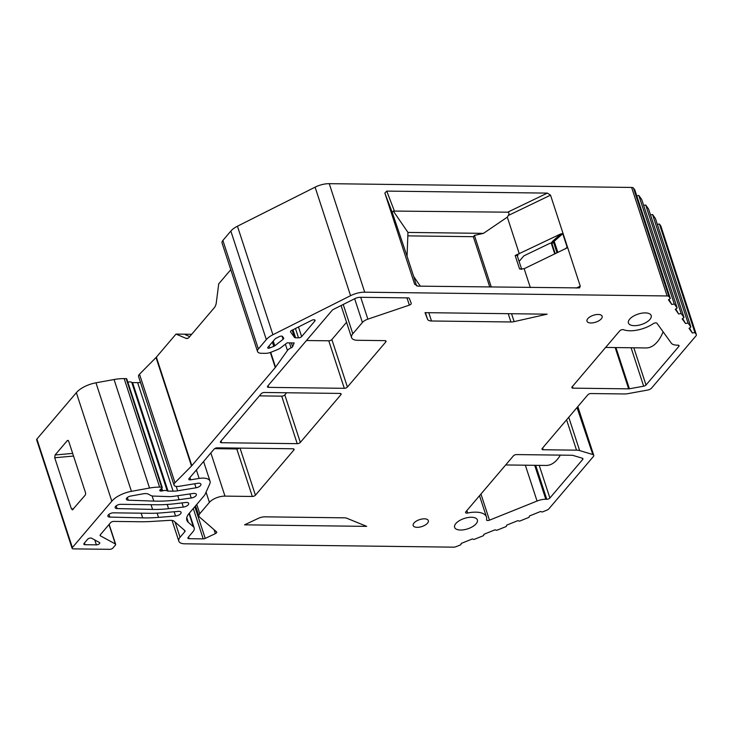 <?xml version="1.0" encoding="UTF-8"?>
<svg xmlns="http://www.w3.org/2000/svg" width="733" height="733" viewBox="0 0 733 733"><rect width="100%" height="100%" fill="white"/><g stroke="black" fill="none" stroke-linecap="round" stroke-linejoin="round"><path stroke-width="1.1" d="M194.703 483.771L196.023 487.793A4.389 2.007 -18.1 0 0 200.934 484.192A4.389 2.007 -18.1 0 0 197.516 483.313L179.017 486.336A6.377 2.914 -18.1 0 1 174.042 485.063L138.574 376.542A6.377 2.914 -18.1 0 1 139.508 374.196L156.028 357.53A7.971 3.647 -18.1 0 0 156.367 357.163L175.993 334.083L191.698 334.275M140.525 382.507A15.943 7.284 -18.1 0 1 137.648 382.653L132.563 382.589A1.997 0.907 -18.1 0 1 131.766 382.388L167.234 490.908A4.783 2.19 -18.1 0 0 162.634 490.844A1.997 0.907 -18.1 0 1 161.517 491.028L160.784 491.018A1.997 0.907 -18.1 0 1 159.794 490.569A1.997 0.907 -18.1 0 1 160.087 489.836L162.048 487.857A1.2 0.55 -18.1 0 0 162.222 487.418L126.754 378.906A1.2 0.55 -18.1 0 0 126.158 378.64L124.17 378.613L159.638 487.124A31.895 14.578 -18.1 0 0 149.523 488.041L131.427 491.33A19.928 9.108 -18.1 0 0 111.81 501.189L76.342 392.677A19.928 9.108 -18.1 0 1 95.959 382.809L131.427 491.33M127.817 382.159A4.783 2.19 -18.1 0 1 131.766 382.388M95.959 382.809L114.055 379.52A31.895 14.578 -18.1 0 1 124.17 378.613M108.997 524.562L115.347 543.978A2.391 1.09 -18.1 0 1 115.667 544.326A2.391 1.09 -18.1 0 1 115.42 545.095L112.882 548.073A2.391 1.09 -18.1 0 1 109.767 549.329L73.309 548.87A2.391 1.09 -18.1 0 1 72.118 548.339L36.65 439.818A2.391 1.09 -18.1 0 1 36.897 439.049L76.342 392.677M657.354 224.408L659.416 224.041L660.763 225.901A3.986 1.823 -18.1 0 1 660.882 226.14A3.986 1.823 -18.1 0 1 660.928 226.405M660.763 225.901L696.231 334.422L694.884 332.553L692.373 333.011L689.011 328.347L690.898 327.028L655.43 218.516L652.553 214.522L650.492 214.897M690.898 327.028L688.021 323.033L685.511 323.491L682.148 318.828L684.036 317.517L648.568 208.997L645.691 205.002L643.629 205.377M684.036 317.517L681.159 313.522L678.648 313.971L675.276 309.308L677.173 307.997L641.705 199.477L638.819 195.482L636.766 195.858M677.173 307.997L674.296 304.003L671.785 304.461L668.414 299.797L670.31 298.478L634.842 189.966L633.495 188.097L668.963 296.618A3.986 1.823 -18.1 0 0 667.103 295.958L631.635 187.446A3.986 1.823 -18.1 0 1 633.495 188.097M291.358 342.907L292.586 346.682L294.171 342.943L287.079 342.852L280.794 347.763A7.971 3.647 -18.1 0 1 277.422 349.65L271.192 352.152A7.971 3.647 -18.1 0 1 265.355 353.343L261.489 353.288A7.971 3.647 -18.1 0 1 257.53 351.51L222.062 242.999A7.971 3.647 -18.1 0 1 222.887 240.433L230.849 231.069A15.943 7.284 -18.1 0 1 237.446 226.213L315.098 187.162A15.943 7.284 -18.1 0 1 329.245 183.671L631.635 187.446M175.993 334.083L185.935 338.316A7.971 4.242 -89.3 0 0 186.842 338.509A7.971 4.242 -89.3 0 0 189.141 337.281L214.393 307.603A7.971 4.242 -89.3 0 0 216.308 302.61L218.727 283.836L230.776 269.671M519.111 261.424L523.463 256.303A2.391 1.09 -18.1 0 1 524.526 255.542L549.374 243.576A2.391 1.09 -18.1 0 1 551.069 243.099L551.454 243.182A0.797 0.568 40.4 0 1 551.986 243.768L555.238 253.737M530.316 287.547L524.159 268.699L519.587 269.011L515.18 255.533L561.002 233.8L562.752 233.735L554.203 241.276L557.868 252.473M489.781 287.034L473.326 236.686L407.832 235.87M554.771 253.966L551.225 243.109M519.312 253.875L507.309 217.142L483.459 233.369L407.96 232.425L407.062 256.248L413.669 276.46L420.348 286.172M483.459 233.369L474.407 235.403L473.326 236.686M491.293 287.052L474.407 235.403M521.832 269.231L521.053 269.277M524.159 268.699L566.691 248.084L567.159 247.213L562.752 233.735M414.621 284.175L417.819 286.136L579.51 287.913L580.261 286.154L550.529 195.161L508.281 215.502C509.38 213.596 509.178 212.488 507.694 212.185L393.309 211.067L392.21 212.323L407.062 256.248M416.573 285.897L413.669 276.46M414.658 284.276L384.852 193.091L386.758 191.102L547.331 193.109L550.529 195.161M315.098 187.162L350.566 295.683A15.943 7.284 -18.1 0 1 364.713 292.192L667.103 295.958M507.309 217.142L508.281 215.502M393.309 211.067L407.96 232.425M577.018 407.557L592.814 454.542A3.986 1.823 -18.1 0 1 593.748 455.294A3.986 1.823 -18.1 0 1 593.336 456.577L548.971 508.729A3.986 1.823 -18.1 0 1 546.699 510.223L542.246 512.019L540.56 511.506L529.409 515.995L529.052 517.333L519.505 521.163L517.819 520.659L506.668 525.14L506.311 526.477L496.772 530.316L495.077 529.803L483.936 534.293L483.569 535.621L474.031 539.461L472.336 538.957L461.194 543.437L460.828 544.775L456.375 546.561A3.986 1.823 -18.1 0 1 453.461 547.157L184.753 543.804A11.957 5.47 -18.1 0 1 178.815 541.137A11.957 5.47 -18.1 0 1 180.052 537.298L184.835 531.672A2.391 1.09 -18.1 0 0 185.083 530.903A2.391 1.09 -18.1 0 0 184.908 530.655L174.115 521.273A7.971 3.647 -18.1 0 0 169.882 520.348L151.96 521.438A111.618 51.017 -18.1 0 1 140.058 521.74L113.725 521.41A2.391 1.09 -18.1 0 0 110.61 522.656L100.357 534.724A2.391 1.09 -18.1 0 0 100.109 535.493A2.391 1.09 -18.1 0 0 100.43 535.841L115.347 543.978M72.933 509.582L71.458 508.977L54.718 457.749L55.085 454.991L67.253 440.68A1.997 1.063 90.7 0 1 67.83 440.377A1.997 1.063 90.7 0 1 68.71 441.303L85.459 492.53A1.997 1.063 90.7 0 1 85.101 495.279L72.402 509.893M72.118 548.339A2.391 1.09 -18.1 0 1 72.365 547.569L111.81 501.189M126.158 378.64L161.626 487.152L159.638 487.124M161.626 487.152A1.2 0.55 -18.1 0 1 162.222 487.418M196.023 487.793L177.643 490.808A15.943 7.284 -18.1 0 1 173.116 491.165L168.031 491.101A1.997 0.907 -18.1 0 1 167.234 490.908M174.042 485.063A6.377 2.914 -18.1 0 1 174.976 482.717L191.496 466.051A7.971 3.647 -18.1 0 0 191.835 465.675L275.269 367.572A7.971 3.647 -18.1 0 0 275.562 367.206L287.446 350.475A6.377 2.914 -18.1 0 1 291.093 347.873A2.391 1.09 -18.1 0 0 292.586 346.682M185.843 334.926C184.863 334.505 184.954 334.266 186.127 334.202C184.954 334.266 184.863 334.505 185.843 334.926L189.737 336.584M214.604 448.66L236.786 448.944A2.391 1.09 161.9 0 0 239.434 448.11M259.39 395.866L281.692 396.15A2.391 1.09 161.9 0 0 284.807 394.895L286.621 392.76M306.467 340.524L328.769 340.799A2.391 1.09 161.9 0 0 331.875 339.544L346.562 322.282M209.409 502.38L199.797 513.677A7.971 3.647 161.9 0 0 198.973 516.243A7.971 3.647 161.9 0 0 199.541 517.067L216.528 531.828A2.391 1.09 161.9 0 1 216.702 532.085A2.391 1.09 161.9 0 1 215.355 533.633L205.222 538.407A2.391 1.09 161.9 0 1 203.215 538.874L189.096 538.7A2.391 1.09 161.9 0 1 187.914 538.169A2.391 1.09 161.9 0 1 188.161 537.399L192.935 531.773A11.957 5.47 161.9 0 0 194.181 527.934A11.957 5.47 161.9 0 0 193.329 526.697L188.326 522.354A20.726 9.474 161.9 0 1 186.851 520.201A20.726 9.474 161.9 0 1 189.004 513.549L204.021 495.884A13.954 6.377 161.9 0 0 205.213 494.06L209.775 483.872A13.954 6.377 161.9 0 0 210.032 481.215A13.954 6.377 161.9 0 0 199.147 478.42L190.69 479.803A2.391 1.09 161.9 0 1 188.821 479.327A2.391 1.09 161.9 0 1 189.068 478.557L214.137 449.082A2.391 1.09 161.9 0 1 217.252 447.836L292.879 448.77A2.391 1.09 161.9 0 1 294.061 449.311A2.391 1.09 161.9 0 1 293.814 450.08L255.432 495.206A2.391 1.09 161.9 0 1 252.317 496.461L224.976 496.122A11.957 5.47 161.9 0 0 209.409 502.38L206.065 492.145M257.53 351.51A7.971 3.647 -18.1 0 1 258.355 348.954L222.887 240.433M230.849 231.069L266.317 339.581L258.355 348.954M266.317 339.581A15.943 7.284 -18.1 0 1 272.914 334.734L350.566 295.683M670.31 298.478L668.963 296.618M696.231 334.422A3.986 1.823 -18.1 0 1 696.35 334.651A3.986 1.823 -18.1 0 1 695.938 335.934L651.573 388.096A3.986 1.823 -18.1 0 1 647.651 390.066L628.099 393.621A11.957 5.47 -18.1 0 1 624.305 393.96L590.981 393.548A2.391 1.09 -18.1 0 0 587.866 394.794L542.246 448.44A2.391 1.09 -18.1 0 0 541.999 449.21A2.391 1.09 -18.1 0 0 543.18 449.741L576.514 450.163A11.957 5.47 -18.1 0 1 579.647 450.584L592.814 454.542M645.242 312.899A11.957 5.47 -18.1 0 1 651.179 315.566A11.957 5.47 -18.1 0 1 646.424 322.263A11.957 5.47 -18.1 0 1 634.375 325.672A11.957 5.47 -18.1 0 1 628.438 322.996A11.957 5.47 -18.1 0 1 633.193 316.308A11.957 5.47 -18.1 0 1 645.242 312.899M479.51 495.719L486.455 516.967A21.523 9.841 161.9 0 1 486.529 519.697A2.391 1.09 161.9 0 0 486.538 519.999A2.391 1.09 161.9 0 0 489.479 520.173L537.051 501.042A11.957 5.47 161.9 0 1 545.801 499.255L546.781 499.274A2.391 1.09 161.9 0 0 549.897 498.019L582.698 459.454A2.391 1.09 161.9 0 0 582.946 458.684A2.391 1.09 161.9 0 0 582.378 458.235L572.794 455.358A2.391 1.09 161.9 0 0 572.161 455.266L516.554 454.579A2.391 1.09 161.9 0 0 513.439 455.825L465.821 511.817A2.391 1.09 161.9 0 0 465.574 512.587A2.391 1.09 161.9 0 0 467.663 513.027L466.866 510.589M486.455 516.967A21.523 9.841 161.9 0 0 467.663 513.027M471.429 517.26A11.957 5.47 -18.1 0 1 477.366 519.935A11.957 5.47 -18.1 0 1 472.611 526.624A11.957 5.47 -18.1 0 1 460.562 530.032A11.957 5.47 -18.1 0 1 454.625 527.366A11.957 5.47 -18.1 0 1 459.38 520.668A11.957 5.47 -18.1 0 1 471.429 517.26M598.192 314.466A7.971 3.647 -18.1 0 1 602.141 316.244A7.971 3.647 -18.1 0 1 598.98 320.706A7.971 3.647 -18.1 0 1 590.945 322.978A7.971 3.647 -18.1 0 1 586.986 321.201A7.971 3.647 -18.1 0 1 590.157 316.738A7.971 3.647 -18.1 0 1 598.192 314.466M424.37 518.827A7.971 3.647 -18.1 0 1 428.329 520.604A7.971 3.647 -18.1 0 1 425.167 525.066A7.971 3.647 -18.1 0 1 417.132 527.339A7.971 3.647 -18.1 0 1 413.174 525.561A7.971 3.647 -18.1 0 1 416.344 521.099A7.971 3.647 -18.1 0 1 424.37 518.827M427.568 319.286A7.971 3.647 -18.1 0 0 431.499 320.99L510.928 321.979A7.971 3.647 -18.1 0 0 514.126 321.622L547.157 314.173L425.03 312.652L427.568 319.286L425.406 312.661M344.363 517.828L264.934 516.838A7.971 3.647 -18.1 0 0 258.218 518.405L244.565 524.837L366.692 526.367L346.874 518.268A7.971 3.647 -18.1 0 0 344.363 517.828M646.011 385.017L678.804 346.452A2.391 1.09 161.9 0 0 679.051 345.683A2.391 1.09 161.9 0 0 677.869 345.142L676.889 345.133A11.957 5.47 161.9 0 1 671.309 343.172L656.951 323.262A2.391 1.09 161.9 0 0 653.259 323.665A21.523 9.841 161.9 0 1 623.554 329.731A2.391 1.09 161.9 0 0 619.724 330.867L572.106 386.859A2.391 1.09 161.9 0 0 571.859 387.62A2.391 1.09 161.9 0 0 573.041 388.16L628.657 388.847A2.391 1.09 161.9 0 0 629.418 388.783L643.656 386.199A2.391 1.09 161.9 0 0 646.011 385.017L633.843 347.799M193.091 493.474A4.389 2.007 -18.1 0 1 196.371 494.381A4.389 2.007 -18.1 0 1 191.24 498.009L179.054 499.677A95.675 43.733 -18.1 0 1 153.802 501.097L128.238 500.19A3.986 1.823 -18.1 0 1 126.369 499.31A3.986 1.823 -18.1 0 1 130.712 496.058L143.045 493.813A7.971 3.647 -18.1 0 1 148.469 494.198L150.796 495.471A7.971 3.647 -18.1 0 0 153.454 496.076L168.938 496.617A15.943 7.284 -18.1 0 0 173.409 496.351L193.091 493.474M185.623 502.481A4.389 2.007 -18.1 0 1 188.683 503.415A4.389 2.007 -18.1 0 1 183.342 507.071L168.59 508.684A79.723 36.439 -18.1 0 1 152.592 509.417L117.069 508.574A3.986 1.823 -18.1 0 1 115.154 507.685A3.986 1.823 -18.1 0 1 116.739 505.458A3.986 1.823 -18.1 0 1 120.753 504.322L156.175 504.762A95.675 43.733 -18.1 0 0 175.517 503.681L185.623 502.481M178.247 511.387A4.389 2.007 -18.1 0 1 181.097 512.34A4.389 2.007 -18.1 0 1 175.544 516.014L158.52 517.388A103.646 47.379 -18.1 0 1 142.678 517.874L109.831 517.095A3.986 1.823 -18.1 0 1 107.907 516.206A3.986 1.823 -18.1 0 1 109.492 513.97A3.986 1.823 -18.1 0 1 113.505 512.834L149.138 513.283A95.675 43.733 -18.1 0 0 163.871 512.679L178.247 511.387M362.414 322.483A7.971 3.647 161.9 0 1 367.865 319.157L409.353 305.12A2.391 1.09 161.9 0 0 411.24 303.352A2.391 1.09 161.9 0 0 411.231 303.325L409.344 298.404A2.391 1.09 161.9 0 0 408.171 297.891L360.37 297.296A6.377 2.914 161.9 0 0 354.708 298.697L333.222 309.5A2.391 1.09 161.9 0 0 332.232 310.233L267.728 386.071A2.391 1.09 161.9 0 0 267.481 386.841A2.391 1.09 161.9 0 0 268.672 387.372L344.299 388.316A2.391 1.09 161.9 0 0 347.405 387.061L385.796 341.935A2.391 1.09 161.9 0 0 386.044 341.166A2.391 1.09 161.9 0 0 384.852 340.634L357.502 340.286A11.957 5.47 161.9 0 1 351.574 337.62A11.957 5.47 161.9 0 1 352.811 333.781L362.414 322.483L354.653 298.725M300.338 442.411L340.891 394.73A2.391 1.09 161.9 0 0 341.138 393.96A2.391 1.09 161.9 0 0 339.947 393.429L264.32 392.485A2.391 1.09 161.9 0 0 261.214 393.731L220.651 441.422A2.391 1.09 161.9 0 0 220.404 442.191A2.391 1.09 161.9 0 0 221.595 442.723L297.222 443.667A2.391 1.09 161.9 0 0 300.338 442.411L284.807 394.895M290.598 331.985L294.51 337.409A2.391 1.09 161.9 0 0 295.619 337.794L298.514 337.831A2.391 1.09 161.9 0 0 301.63 336.584L314.814 321.072A2.391 1.09 161.9 0 0 315.071 320.303A2.391 1.09 161.9 0 0 311.754 320.294L291.761 330.354A2.391 1.09 161.9 0 0 290.525 331.847A2.391 1.09 161.9 0 0 290.598 331.985L290.506 331.692M283.634 338.069L282.498 336.502A2.391 1.09 161.9 0 0 279.264 336.639L275.984 338.289A2.391 1.09 161.9 0 0 274.994 339.012L267.875 347.378A1.594 0.733 161.9 0 0 267.71 347.891A1.594 0.733 161.9 0 0 269.671 348.01L273.776 346.361A2.391 1.09 161.9 0 0 274.793 345.793L283.103 339.306A2.391 1.09 161.9 0 0 283.708 338.215A2.391 1.09 161.9 0 0 283.634 338.069M84.093 543.41A2.391 1.09 161.9 0 0 83.846 544.179A2.391 1.09 161.9 0 0 85.028 544.711L96.38 544.857A2.391 1.09 161.9 0 0 98.79 544.179A2.391 1.09 161.9 0 0 99.734 542.832A2.391 1.09 161.9 0 0 99.413 542.484L91.579 538.214A2.391 1.09 161.9 0 0 87.603 539.286L84.093 543.41M663.099 331.783A39.069 20.762 90.7 0 1 645.993 347.946L605.623 347.442M659.416 224.041L694.884 332.553M652.553 214.522L688.021 323.033M645.691 205.002L681.159 313.522M638.819 195.482L674.296 304.003M689.524 327.99L692.373 333.011M682.661 318.47L685.511 323.491M675.799 308.95L678.648 313.971M668.927 299.44L671.785 304.461M560.351 455.12A39.069 20.762 90.7 0 1 546.048 465.455L505.678 464.951M561.002 233.8L553.388 240.516A8.769 4.013 161.9 0 0 552.581 241.331L551.069 243.099M552.581 241.331A0.797 0.568 -139.6 0 1 553.479 242.009L551.986 243.768M517.406 256.202L517.535 256.055A3.189 1.457 161.9 0 0 516.985 254.397M519.587 269.011A2.391 1.09 -18.1 0 1 521.63 269.258M521.676 269.258L517.324 255.954A2.391 1.09 161.9 0 0 515.18 255.533M392.21 212.323L384.852 193.091M364.713 292.192L329.245 183.671M394.29 210.774L386.758 191.102M547.331 193.109L507.694 212.185M576.193 288.115L580.261 286.154M565.207 248.936L567.159 247.213M553.388 240.516A0.797 0.486 -131.4 0 1 554.203 241.276A7.971 3.647 161.9 0 0 553.479 242.009L557.025 252.876M175.095 522.125L180.052 537.298M184.34 530.161L184.835 531.672M36.897 439.049L72.365 547.569M114.055 379.52L149.523 488.041M160.316 489.598L160.784 491.018M160.875 489.039L161.517 491.028M161.755 488.151L162.634 490.844M132.563 382.589L168.031 491.101M137.648 382.653L173.116 491.165M176.204 486.41L177.643 490.808M139.508 374.196L174.976 482.717M156.028 357.53L191.496 466.051M156.367 357.163L191.835 465.675M270.34 352.472L275.269 367.572M185.935 338.316L187.749 338.344M186.127 334.202L186.439 335.183M224.976 496.122L210.857 452.939M678.804 346.452L678.401 345.206M573.041 388.16L572.473 386.419M628.657 388.847L615.161 347.561M629.418 388.783L615.94 347.57M643.656 386.199L631.095 347.763M568.753 417.269L579.647 450.584M576.514 450.163L566.591 419.817M542.612 448.01L543.18 449.741M582.698 459.454L582.286 458.207M549.897 498.019L539.222 465.373M546.781 499.274L535.686 465.327M545.801 499.255L534.705 465.318M537.051 501.042L525.332 465.198M489.479 520.173L480.94 494.051M431.499 320.99L428.796 312.698M514.126 321.622L511.552 313.733M510.928 321.979L508.226 313.687M100.155 535.017L100.43 535.841M71.458 508.977L73.612 508.784M54.718 457.749L73.538 456.054M55.085 454.991L72.668 453.406M68.398 440.698L67.253 440.68M270.706 352.344L275.562 367.206M285.384 344.171L287.446 350.475M289.462 342.888L291.093 347.873M237.446 226.213L272.914 334.734M189.911 493.941L191.24 498.009M127.35 497.487L128.238 500.19M152.107 495.92L153.802 501.097M177.762 495.71L179.054 499.677M181.976 502.911L183.342 507.071M151.044 504.698L152.592 509.417M116.171 505.834L117.069 508.574M167.206 504.451L168.59 508.684M174.152 511.753L175.544 516.014M141.148 513.182L142.678 517.874M108.933 514.355L109.831 517.095M157.128 513.146L158.52 517.388M199.147 478.42L196.38 469.963M190.69 479.803L189.939 477.531M293.814 450.08L293.411 448.834M255.432 495.206L240.039 448.12M252.317 496.461L236.786 448.944M188.326 522.354L186.778 517.599M193.329 526.697L189.022 513.521M189.096 538.7L188.528 536.959M203.215 538.874L193.283 508.51M205.222 538.407L194.85 506.668M215.355 533.633L214.073 529.693M199.797 513.677L196.774 504.405M385.796 341.935L385.384 340.689M347.405 387.061L331.875 339.544M344.299 388.316L328.769 340.799M268.672 387.372L268.104 385.631M409.353 305.12L406.989 297.882M367.865 319.157L360.728 297.305M352.811 333.781L343.227 304.47M340.891 394.73L340.488 393.484M297.222 443.667L281.692 396.15M221.595 442.723L221.027 440.982M294.51 337.409L292.137 330.162M314.814 321.072L314.411 319.835M301.63 336.584L298.487 326.973M298.514 337.831L295.463 328.494M295.619 337.794L292.989 329.731M283.103 339.306L282.095 336.227M274.793 345.793L273.244 341.074M273.776 346.361L272.383 342.082M269.671 348.01L269.02 346.031M85.028 544.711L84.46 542.979M96.38 544.857L94.777 539.955M178.815 541.137L172.053 520.43M593.748 455.294L577.833 406.604M696.35 334.651L660.882 226.14M115.667 544.326L109.144 524.388M203.582 461.488L210.032 481.215M189.343 513.146L194.181 527.934M195.574 505.816L198.973 516.243M341.083 305.551L351.574 337.62"/></g></svg>
